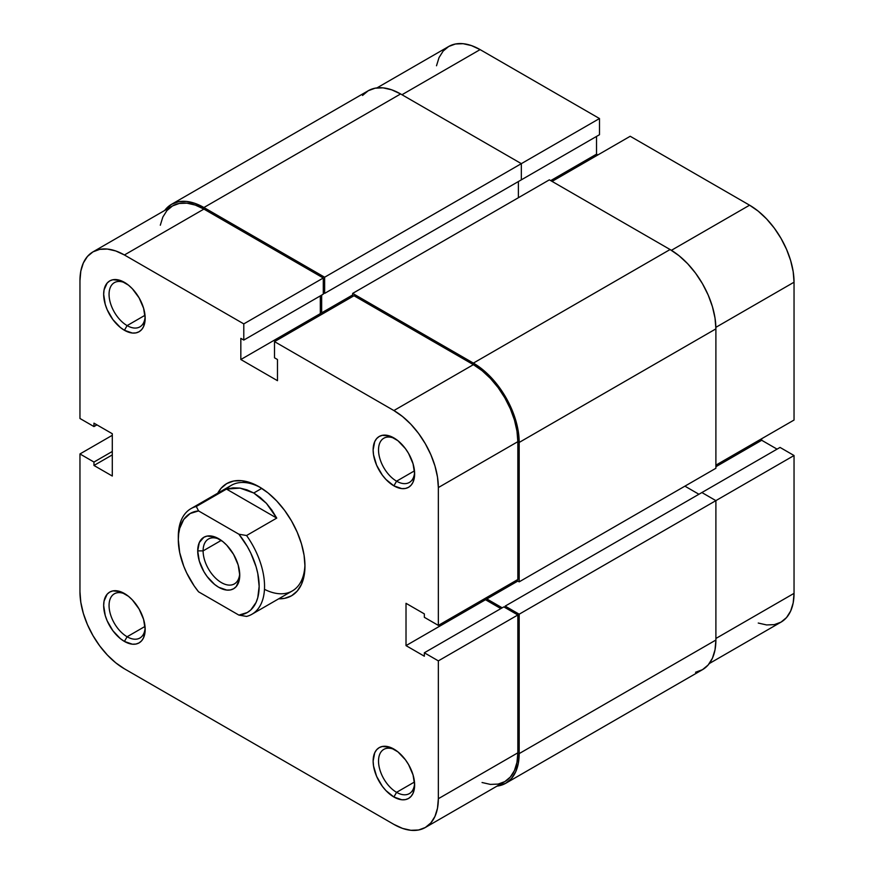 <?xml version="1.0" encoding="UTF-8"?>
<svg xmlns="http://www.w3.org/2000/svg" width="874" height="874" viewBox="0 0 874 874"><rect width="100%" height="100%" fill="white"/><g stroke="black" fill="none" stroke-linecap="round" stroke-linejoin="round"><path stroke-width="1.31" d="M362.535 95.474L368.227 90.743L375.175 88.176L383.096 87.859L391.683 89.814L400.62 93.955L521.341 163.657L521.341 179.836L324.636 293.402L324.636 277.222L521.341 163.657L400.62 93.955L203.915 207.52L400.62 93.955A64.785 37.407 -120 0 0 368.227 90.743L171.523 204.319L164.673 210.47A64.785 37.407 60 0 1 171.523 204.319A64.785 37.407 60 0 1 203.915 207.52L324.636 277.222L599.488 118.536L480.11 49.61L401.974 94.731L480.11 49.61L471.436 45.59L463.1 43.7L455.409 44.006L448.679 46.497L443.151 51.085L439.032 57.597L436.508 65.769M794.04 420.044L715.893 465.154L794.04 420.044L794.04 282.204L794.04 420.044M715.882 327.324L794.04 282.204L793.188 271.694L790.653 260.605L786.545 249.352L781.017 238.383L774.288 228.103L766.596 218.926L758.25 211.18L749.586 205.193L630.209 136.268L552.062 181.388L630.209 136.268L749.586 205.193L671.418 250.314L749.586 205.193A62.873 36.304 -120 0 1 794.04 282.204L715.882 327.324M171.523 204.319L178.46 201.741L186.381 201.424L194.978 203.38L203.915 207.52L324.636 277.222L324.636 293.402L323.282 292.626L324.636 293.402L521.341 179.836L521.341 163.657L599.488 118.536L599.488 134.716L519.997 180.612L599.488 134.716L599.488 118.536L480.11 49.61A62.873 36.304 -120 0 0 448.679 46.497L376.978 87.892M758.25 623.042L766.596 624.943L774.288 624.637L781.017 622.135L786.545 617.557L790.653 611.046L793.188 602.874L794.04 593.359L794.04 455.518L780.034 447.422L701.888 492.543L780.034 447.422L794.04 455.518L794.04 593.359L715.893 638.468L794.04 593.359A62.873 36.304 -120 0 1 781.017 622.135L709.327 663.53M777.062 449.138L761.702 440.267L761.702 438.715L761.702 440.267L715.893 466.716L761.702 440.267L777.062 449.138M597.871 154.938L596.527 154.163L596.527 136.431L596.527 154.163L550.718 180.612L596.527 154.163L597.871 154.938M715.893 500.627L794.04 455.518L715.893 500.627L701.888 492.543L505.172 606.108L701.888 492.543L715.893 500.627L519.189 614.204L715.893 500.627L715.893 640.03L715.893 500.627M518.38 181.541L518.38 197.721L518.38 181.541M352.659 294.953L321.665 312.848L321.665 295.117L321.665 312.848L323.019 313.624L321.665 312.848L352.659 294.953M352.659 296.515L352.659 293.402L549.364 179.836L352.659 293.402L473.38 363.103L670.085 249.527L549.364 179.836L670.085 249.527L473.38 363.103A64.785 37.407 60 0 1 519.189 442.441L715.893 328.875A64.785 37.407 -120 0 0 670.085 249.527L679.022 255.711L687.62 263.675L695.54 273.136L702.477 283.722L708.18 295.03L712.408 306.621L715.019 318.049L715.893 328.875L519.189 442.441L519.189 581.844L715.893 468.267L715.893 328.875L715.893 468.267L519.189 581.844L516.49 580.281L519.189 581.844L519.189 442.441L518.304 431.614L515.704 420.186L511.465 408.595L505.773 397.299L498.825 386.712L490.904 377.251L482.317 369.276L473.38 363.103L352.659 293.402L352.659 296.515M486.851 597.401L486.851 598.952L517.845 581.057L486.851 598.952L502.211 607.823L486.851 598.952L486.851 597.401M698.916 494.247L684.91 486.163L698.916 494.247M505.172 607.67L505.172 606.108L519.189 614.204L519.189 753.596L715.893 640.03L519.189 753.596A64.785 37.407 60 0 1 505.773 783.257A64.785 37.407 60 0 1 497.022 786.108L505.773 783.257L511.465 778.526L515.704 771.829L518.304 763.406L519.189 753.596L519.189 614.204L505.172 606.108L505.172 607.67M505.773 783.257L702.477 669.681A64.785 37.407 -120 0 0 715.893 640.03L715.019 649.841L712.408 658.253L708.18 664.961L702.477 669.681L695.54 672.259M264.461 589.327A60.972 35.2 -120 0 0 304.939 564.538A60.972 35.2 60 0 1 292.331 590.933L251.909 614.269A60.972 35.2 60 0 1 246.566 616.421A60.972 35.2 -120 0 0 246.566 535.522A60.972 35.2 60 0 1 251.909 614.269M259.152 486.785L259.152 486.785A64.785 37.407 60 0 1 304.96 566.123A64.785 37.407 60 0 1 278.697 598.799L284.607 598.351L291.545 595.784L297.236 591.053L301.475 584.356L304.086 575.933L304.96 566.123L304.086 555.296L301.475 543.868L297.236 532.277L291.545 520.98L284.607 510.394L276.687 500.933L268.089 492.958L259.152 486.785L250.215 482.645L241.617 480.689L233.697 481.006L226.759 483.573L221.067 488.304L217.724 493.198A64.785 37.407 60 0 1 259.152 486.785L259.152 486.785M127.112 636.764A25.532 14.738 -120 0 0 145.117 627.816A25.532 14.738 60 0 1 139.884 638.02A25.532 14.738 60 0 1 127.112 636.764L145.008 626.429L127.112 636.764A25.532 14.738 60 0 1 110.43 614.258A25.532 14.738 60 0 1 114.352 593.807A25.532 14.738 60 0 1 125.812 594.375A25.532 14.738 -120 0 0 109.075 606.25A25.532 14.738 -120 0 0 127.112 636.764L124.414 641.429L127.112 636.764M124.414 593.512A29.345 16.945 60 0 1 124.425 593.512A29.345 16.945 60 0 1 145.171 629.444A29.345 16.945 60 0 1 124.414 641.429L132.356 644.193L135.951 644.051L139.086 642.882L141.675 640.74L143.587 637.703L145.171 629.444L143.587 619.371L139.086 609.003L132.356 599.914L128.467 596.308L120.372 591.632L112.888 590.89L109.753 592.059L107.163 594.2L104.072 601.05L103.667 605.485L105.251 615.569L107.163 620.824L112.888 630.733L120.372 638.632L124.414 641.429A29.345 16.945 60 0 1 103.667 605.485A29.345 16.945 60 0 1 124.414 593.512M127.112 325.609A25.532 14.738 -120 0 0 145.117 316.661A25.532 14.738 60 0 1 139.884 326.876A25.532 14.738 60 0 1 127.112 325.609L145.008 315.274L127.112 325.609A25.532 14.738 60 0 1 110.43 303.103A25.532 14.738 60 0 1 114.352 282.652A25.532 14.738 60 0 1 125.812 283.22A25.532 14.738 -120 0 0 109.075 295.095A25.532 14.738 -120 0 0 127.112 325.609L124.414 330.274L127.112 325.609M124.414 282.357A29.345 16.945 60 0 1 124.425 282.357A29.345 16.945 60 0 1 145.171 318.289A29.345 16.945 60 0 1 124.414 330.274L132.356 333.038L135.951 332.896L139.086 331.727L141.675 329.585L143.587 326.548L145.171 318.289L143.587 308.216L139.086 297.848L132.356 288.759L128.467 285.153L120.372 280.478L112.888 279.735L109.753 280.904L107.163 283.045L104.072 289.895L103.667 294.33L105.251 304.414L107.163 309.669L112.888 319.578L120.372 327.477L124.414 330.274A29.345 16.945 60 0 1 103.667 294.33A29.345 16.945 60 0 1 124.414 282.357M396.577 792.336A25.532 14.738 -120 0 0 414.593 783.388A25.532 14.738 60 0 1 409.349 793.603A25.532 14.738 60 0 1 396.577 792.336L414.484 782.001L396.577 792.336A25.532 14.738 60 0 1 379.895 769.841A25.532 14.738 60 0 1 383.817 749.379A25.532 14.738 60 0 1 395.277 749.947A25.532 14.738 -120 0 0 378.54 761.822A25.532 14.738 -120 0 0 396.577 792.336L393.89 797.001L396.577 792.336M393.89 749.084L393.89 749.084A29.345 16.945 60 0 1 414.637 785.027A29.345 16.945 60 0 1 393.89 797.001L401.822 799.765L405.416 799.623L408.562 798.454L411.141 796.312L413.052 793.275L414.637 785.027L413.052 774.943L408.562 764.575L405.416 759.779L397.932 751.88L389.837 747.204L382.353 746.472L379.218 747.631L376.628 749.772L374.717 752.809L373.132 761.068L373.537 765.974L376.628 776.396L382.353 786.305L385.947 790.599L393.89 797.001A29.345 16.945 60 0 1 373.132 761.068A29.345 16.945 60 0 1 393.89 749.084M396.577 481.181A25.532 14.738 -120 0 0 414.593 472.233A25.532 14.738 60 0 1 409.349 482.448A25.532 14.738 60 0 1 396.577 481.181L414.484 470.846L396.577 481.181A25.532 14.738 60 0 1 379.895 458.686A25.532 14.738 60 0 1 383.817 438.224A25.532 14.738 60 0 1 395.277 438.792A25.532 14.738 -120 0 0 378.54 450.667A25.532 14.738 -120 0 0 396.577 481.181L393.89 485.846L396.577 481.181M393.89 437.929L393.89 437.929A29.345 16.945 60 0 1 414.637 473.872A29.345 16.945 60 0 1 393.89 485.846L401.822 488.61L405.416 488.468L408.562 487.299L411.141 485.157L413.052 482.131L414.637 473.872L413.052 463.788L408.562 453.42L405.416 448.624L397.932 440.725L389.837 436.05L382.353 435.318L379.218 436.476L376.628 438.617L374.717 441.654L373.132 449.913L373.537 454.819L376.628 465.241L382.353 475.15L385.947 479.444L393.89 485.846A29.345 16.945 60 0 1 373.132 449.913A29.345 16.945 60 0 1 393.89 437.929M438.344 660.875L438.344 798.716L517.845 752.82L517.845 614.979L438.344 660.875L438.344 798.716L437.492 808.231L434.968 816.403L430.849 822.915L425.321 827.503L418.591 829.994L410.9 830.3L402.564 828.41L393.89 824.39L124.414 668.807L115.75 662.82L107.404 655.074L99.712 645.897L92.983 635.616L87.455 624.648L83.347 613.395L80.812 602.306L79.96 591.796L79.96 453.956L93.966 462.051L93.966 465.471L112.298 476.046L112.298 433.733L93.966 423.158L93.966 426.578L79.96 418.482L79.96 280.641L79.96 418.482L93.966 426.578L93.966 423.158L112.298 433.733L112.298 476.046L93.966 465.471L112.298 454.895L93.966 465.471L93.966 462.051L112.298 451.465L93.966 462.051L79.96 453.956L79.96 591.796A62.873 36.304 60 0 0 124.414 668.807L393.89 824.39A62.873 36.304 60 0 0 425.321 827.503L504.822 781.607L510.35 777.019L514.458 770.507L516.982 762.346L517.845 752.82L517.845 614.979L503.828 606.884L424.338 652.78L438.344 660.875L424.338 652.78L424.338 656.21L424.338 652.78L503.828 606.884L517.845 614.979L438.344 660.875M274.512 341.625L393.89 410.551L473.38 364.655L354.003 295.74L274.512 341.625L393.89 410.551L402.564 416.548L410.9 424.283L418.591 433.46L425.321 443.741L430.849 454.709L434.968 465.962L437.492 477.051L438.344 487.561L438.344 625.402L424.338 617.306L424.338 613.887L406.017 603.311L406.017 645.624L424.338 656.21L406.017 645.624L485.507 599.728L485.507 598.177L485.507 599.728L500.868 608.599L485.507 599.728L406.017 645.624L406.017 603.311L424.338 613.887L424.338 617.306L438.344 625.402L517.845 579.506L517.845 441.665L516.982 431.155L514.458 420.066L510.35 408.813L504.822 397.845L498.082 387.564L490.39 378.387L482.055 370.652L473.38 364.655L354.003 295.74L274.512 341.625L274.512 357.805L274.512 341.625M178.329 538.166A60.972 35.2 60 0 1 190.936 508.657L231.359 485.321A60.972 35.2 60 0 1 260.518 487.594A60.972 35.2 -120 0 0 226.683 489.014M321.665 314.4L320.321 313.624L320.321 295.893L320.321 313.624L321.665 314.4M92.983 251.865L172.473 205.969A62.873 36.304 -120 0 1 203.915 209.083L124.414 254.979L243.791 323.893L323.282 277.998L203.915 209.083L124.414 254.979A62.873 36.304 60 0 0 92.983 251.865A62.873 36.304 60 0 0 79.96 280.641L80.812 271.126L83.347 262.954L87.455 256.443L92.983 251.865L99.712 249.363L107.404 249.057L115.75 250.958L124.414 254.979L243.791 323.893L243.791 340.073L323.282 294.177L323.282 277.998L203.915 209.083L195.241 205.062L186.894 203.161L179.214 203.467L172.473 205.969L166.945 210.558L162.837 217.058L160.303 225.23M482.055 782.514L490.39 784.404L498.082 784.098L504.822 781.607A62.873 36.304 -120 0 0 517.845 752.82L438.344 798.716A62.873 36.304 60 0 1 425.321 827.503M243.791 340.073L240.831 338.358L240.831 359.52L277.473 380.682L277.473 359.52L274.512 357.805L277.473 359.52L277.473 380.682L240.831 359.52L320.321 313.624L240.831 359.52L240.831 338.358L243.791 340.073L243.791 323.893L323.282 277.998L323.282 294.177L243.791 340.073M112.298 435.285L79.96 453.956L112.298 435.285M517.845 579.506L517.845 441.665L438.344 487.561L438.344 625.402L517.845 579.506M96.938 424.862L93.966 426.578L96.938 424.862M438.344 487.561L517.845 441.665A62.873 36.304 -120 0 0 473.38 364.655L393.89 410.551A62.873 36.304 60 0 1 438.344 487.561M203.107 550.882A25.914 14.956 -120 0 0 220.772 582.226A25.914 14.956 -120 0 0 239.705 573.519A25.914 14.956 60 0 1 234.385 583.898A25.914 14.956 60 0 1 214.414 576.96A25.914 14.956 60 0 1 203.107 550.882L221.275 540.394L203.107 550.882A25.914 14.956 60 0 1 208.471 539.018A25.914 14.956 60 0 1 220.128 539.608A25.914 14.956 -120 0 0 203.107 550.882L197.71 550.882L203.107 550.882M239.749 575.147A29.727 17.163 60 0 1 218.729 587.284A29.727 17.163 60 0 1 197.71 550.882L199.316 561.097L203.871 571.596L207.051 576.458L214.633 584.455L218.729 587.284L226.77 590.081L230.408 589.939L233.598 588.759L236.209 586.585L239.345 579.648L239.749 575.147L238.154 564.943L233.598 554.433L226.77 545.234L222.837 541.574L214.633 536.844L207.051 536.09L203.871 537.27L199.316 542.514L197.71 550.882A29.727 17.163 60 0 1 218.729 538.745A29.727 17.163 60 0 1 239.749 575.147M190.936 508.657A60.972 35.2 60 0 1 196.289 506.494L226.475 489.079L276.741 518.096L246.566 535.522L238.897 534.211L247.287 546.468L250.783 553.078L256.071 566.691L257.775 573.464L259.152 586.356L257.775 597.652L256.071 602.448L250.783 609.965L247.287 612.532L238.897 615.11L198.562 591.818L194.159 585.886L186.686 572.951L183.737 566.177L179.694 552.576L178.307 539.684L178.657 533.785L179.694 528.388L183.737 519.451L190.182 513.497L198.562 510.919L238.897 534.211A57.16 33.004 60 0 1 259.152 586.356A57.16 33.004 60 0 1 238.897 615.11L246.566 616.421L238.897 615.11L198.562 591.818A57.16 33.004 60 0 1 178.307 539.684A57.16 33.004 60 0 1 198.562 510.919L196.289 506.494L226.475 489.079L240.011 488.096L253.766 493.002L266.417 503.337L276.741 518.096L246.566 535.522L238.897 534.211L198.562 510.919L196.289 506.494A60.972 35.2 -120 0 0 178.307 536.57L178.307 539.684M261.774 488.38L253.766 493.002L261.774 488.38M226.475 489.079L233.129 487.845L240.011 488.096L246.938 489.833L253.766 493.002L260.31 497.546L266.417 503.337L271.934 510.241L276.741 518.096L226.475 489.079"/></g></svg>
